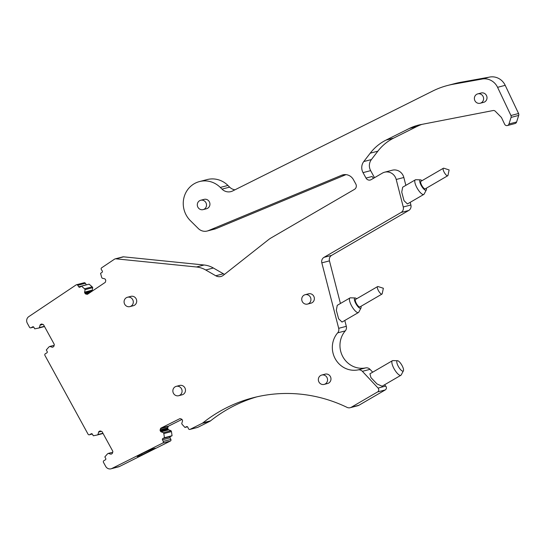 <?xml version="1.0" encoding="UTF-8"?>
<svg xmlns="http://www.w3.org/2000/svg" width="546" height="546" viewBox="0 0 546 546"><rect width="100%" height="100%" fill="white"/><g stroke="black" fill="none" stroke-linecap="round" stroke-linejoin="round"><path stroke-width="0.82" d="M480.2 103.242L483.633 102.348A4.832 4.586 -104.6 0 0 486.704 96.055A4.832 4.586 -104.6 0 0 481.19 92.991L477.757 93.885A4.832 4.586 -104.6 0 0 474.686 100.177A4.832 4.586 -104.6 0 0 481.046 102.921A4.832 4.586 -104.6 0 0 477.757 93.885M203.126 209.623L206.559 208.722A4.832 4.586 -104.6 0 0 209.63 202.43A4.832 4.586 -104.6 0 0 204.115 199.365L200.689 200.266A4.832 4.586 -104.6 0 0 197.611 206.552A4.832 4.586 -104.6 0 0 203.972 209.302A4.832 4.586 -104.6 0 0 200.689 200.266M307.562 304.074L310.988 303.173A4.832 4.586 -104.6 0 0 314.011 296.744A4.832 4.586 -104.6 0 0 308.551 293.816L305.118 294.717A4.832 4.586 -104.6 0 0 302.095 301.146A4.832 4.586 -104.6 0 0 308.654 303.617A4.832 4.586 -104.6 0 0 305.118 294.717M324.16 384.404L327.593 383.504A4.832 4.586 -104.6 0 0 330.617 377.074A4.832 4.586 -104.6 0 0 325.157 374.147L321.724 375.047A4.832 4.586 -104.6 0 0 318.7 381.477A4.832 4.586 -104.6 0 0 325.259 383.947A4.832 4.586 -104.6 0 0 321.724 375.047M129.9 306.613L133.333 305.719A4.832 4.586 -104.6 0 0 136.35 299.29A4.832 4.586 -104.6 0 0 130.89 296.362L127.457 297.256A4.832 4.586 -104.6 0 0 124.44 303.685A4.832 4.586 -104.6 0 0 130.992 306.163A4.832 4.586 -104.6 0 0 127.457 297.256M178.679 395.713L182.111 394.813A4.832 4.586 -104.6 0 0 185.135 388.383A4.832 4.586 -104.6 0 0 179.668 385.456L176.235 386.356A4.832 4.586 -104.6 0 0 173.219 392.786A4.832 4.586 -104.6 0 0 179.77 395.263A4.832 4.586 -104.6 0 0 176.235 386.356M447.454 85.51A84.466 80.085 75.4 0 0 432.671 91.066L232.644 190.964A9.917 9.405 75.4 0 1 230.903 191.619A9.917 9.405 75.4 0 1 222.01 189.121L220.304 187.428A23.225 22.017 75.4 0 0 199.474 181.572A23.225 22.017 75.4 0 0 183.865 198.007A23.225 22.017 75.4 0 0 190.377 220.666L198.307 228.528A9.917 9.405 75.4 0 0 207.2 231.026A9.917 9.405 75.4 0 0 208.374 230.63L341.632 175.266A9.917 9.405 75.4 0 1 342.799 174.87A9.917 9.405 75.4 0 1 353.46 179.716L355.815 184.016A3.965 3.761 75.4 0 1 354.45 189.387L271.123 237.906A24.795 23.512 75.4 0 0 268.489 239.694L223.396 275.252A7.439 7.05 75.4 0 1 220.918 276.488A7.439 7.05 75.4 0 1 215.759 275.764L205.733 269.997A24.795 23.512 75.4 0 0 196.458 266.987L115.964 258.824A2.477 2.348 75.4 0 0 114.489 259.186L101.658 267.793A1.242 1.174 75.4 0 0 101.331 269.492L102.273 271.007A0.99 0.942 75.4 0 1 102.013 272.365L100.58 273.328L101.652 277.361L102.17 278.194L104.573 278.767A0.99 0.942 75.4 0 1 105.173 279.204L105.59 279.866A0.99 0.942 75.4 0 1 105.726 280.617L105.487 281.859A0.99 0.942 75.4 0 1 105.085 282.48L87.674 294.151A0.99 0.942 75.4 0 1 86.964 294.28L85.77 293.994A0.99 0.942 75.4 0 1 85.169 293.557L84.753 292.895A0.99 0.942 75.4 0 1 84.61 292.144L85.094 289.646L84.569 288.814L81.456 286.152L80.023 287.107A0.99 0.942 75.4 0 1 78.713 286.8L77.764 285.292A1.242 1.174 75.4 0 0 76.133 284.903L28.761 316.653A4.962 4.702 75.4 0 0 27.3 323.212L29.504 327.231A1.242 1.174 75.4 0 0 31.115 327.723L32.589 326.87A0.99 0.942 75.4 0 1 33.879 327.259L34.746 328.842L38.623 328.071L39.442 327.593L40.063 325.136A0.99 0.942 75.4 0 1 40.506 324.549L41.155 324.167A0.99 0.942 75.4 0 1 41.871 324.085L43.045 324.447A0.99 0.942 75.4 0 1 43.625 324.918L54.15 344.144A0.99 0.942 75.4 0 1 54.245 344.895L53.931 346.123A0.99 0.942 75.4 0 1 53.494 346.71L52.846 347.092A0.99 0.942 75.4 0 1 52.129 347.174L49.768 346.451L48.949 346.928L46.308 349.959L47.174 351.535A0.99 0.942 75.4 0 1 46.833 352.88L45.359 353.74A1.242 1.174 75.4 0 0 44.936 355.412L88.056 434.179A1.242 1.174 75.4 0 0 89.667 434.671L91.141 433.811A0.99 0.942 75.4 0 1 92.431 434.2L93.298 435.783L97.174 435.012L97.993 434.541L98.614 432.077A0.99 0.942 75.4 0 1 99.051 431.49L99.7 431.115A0.99 0.942 75.4 0 1 100.416 431.033L101.597 431.388A0.99 0.942 75.4 0 1 102.17 431.866L112.701 451.085A0.99 0.942 75.4 0 1 112.797 451.842L112.483 453.064A0.99 0.942 75.4 0 1 112.046 453.658L111.398 454.033A0.99 0.942 75.4 0 1 110.681 454.115L108.313 453.398L107.501 453.869L104.852 456.9L105.719 458.483A0.99 0.942 75.4 0 1 105.378 459.821L103.904 460.681A1.242 1.174 75.4 0 0 103.481 462.36L105.685 466.38A4.962 4.702 75.4 0 0 111.882 468.482L162.715 443.052A1.242 1.174 75.4 0 0 163.24 441.407L162.476 439.796A0.99 0.942 75.4 0 1 162.892 438.479L164.428 437.708L163.827 433.585L163.404 432.691L161.084 431.825A0.99 0.942 75.4 0 1 160.538 431.313L160.196 430.603A0.99 0.942 75.4 0 1 160.142 429.845L160.524 428.644A0.99 0.942 75.4 0 1 160.995 428.084L179.689 418.741A0.99 0.942 75.4 0 1 180.405 418.7L181.565 419.137A0.99 0.942 75.4 0 1 182.111 419.642L182.453 420.359A0.99 0.942 75.4 0 1 182.5 421.109L181.736 423.525L182.159 424.419L184.958 427.443L186.493 426.679A0.99 0.942 75.4 0 1 187.763 427.149L188.527 428.76A1.242 1.174 75.4 0 0 190.11 429.354L202.191 423.314A4.962 4.702 75.4 0 0 202.975 422.809A149.044 141.312 75.4 0 1 252.894 397.816A149.044 141.312 75.4 0 1 347.072 407.384A4.962 4.702 75.4 0 0 351.331 407.234L377.593 391.939A2.477 2.348 75.4 0 0 378.071 388.07L362.387 371.335A4.962 4.702 75.4 0 0 358.067 369.895A22.318 21.157 75.4 0 1 335.237 358.777A22.318 21.157 75.4 0 1 337.667 332.862A4.962 4.702 75.4 0 0 338.684 328.317L321.826 262.858A4.962 4.702 75.4 0 1 324.003 257.35L401.071 212.483A4.962 4.702 75.4 0 0 403.255 206.982L396.212 179.484A9.917 9.405 75.4 0 0 384.602 172.208A9.917 9.405 75.4 0 0 382.357 173.137L371.171 179.648A3.965 3.761 75.4 0 1 366.011 178.078L363.029 172.632A9.917 9.405 75.4 0 1 363.772 161.555L370.229 153.173A49.59 47.017 75.4 0 1 386.056 140.083L409.254 128.501A49.59 47.017 75.4 0 1 417.936 125.239A49.59 47.017 75.4 0 1 421.321 124.495L493.147 110.531A2.477 2.348 75.4 0 1 495.256 111.207L501.33 117.363A0.99 0.942 75.4 0 1 501.521 117.643L504.627 124.195A2.477 2.348 75.4 0 0 507.364 125.546L514.994 123.553A2.477 2.348 75.4 0 0 516.605 121.99L518.7 115.411A2.477 2.348 75.4 0 0 518.57 113.52L505.207 85.333A14.879 14.107 75.4 0 0 489.059 77.191L460.851 82.255A84.466 80.085 75.4 0 0 455.084 83.524L447.454 85.51A84.466 80.085 75.4 0 1 453.221 84.241L460.851 82.255M453.221 84.241L481.429 79.184A14.879 14.107 75.4 0 1 497.577 87.326L510.94 115.513A2.477 2.348 75.4 0 1 511.07 117.404L508.974 123.983A2.477 2.348 75.4 0 1 507.364 125.546M373.785 178.132A3.965 3.761 75.4 0 1 372.113 176.488L366.011 178.078M403.139 368.018A5.951 1.829 -120.2 0 1 403.405 370.823A5.951 1.829 -120.2 0 1 400.505 369.553A5.951 1.829 -120.2 0 1 397.195 363.868A5.951 1.829 -120.2 0 1 397.522 360.722A5.951 1.829 -120.2 0 1 403.139 368.018M361.002 306.292A5.951 1.829 -120.2 0 1 360.967 308.053A5.951 1.829 -120.2 0 1 358.074 306.784A5.951 1.829 -120.2 0 1 354.763 301.099A5.951 1.829 -120.2 0 1 355.084 297.945A5.951 1.829 -120.2 0 1 356.634 298.792M381.968 294.082L359.916 306.92A4.341 1.331 -120.2 0 1 357.753 305.535A4.341 1.331 -120.2 0 1 355.569 301.658A4.341 1.331 -120.2 0 1 355.548 299.42L377.6 286.582A4.341 1.331 -120.2 0 1 378.091 286.568L383.353 288.254L382.22 293.666A4.341 1.331 -120.2 0 1 381.968 294.082A4.341 1.331 -120.2 0 1 379.804 292.697A4.341 1.331 -120.2 0 1 377.62 288.82A4.341 1.331 -120.2 0 1 377.6 286.582M403.405 370.823L401.221 374.918A8.429 2.593 -120.2 0 1 400.88 375.286A8.429 2.593 -120.2 0 1 396.669 372.597A8.429 2.593 -120.2 0 1 392.424 365.062A8.429 2.593 -120.2 0 1 392.397 360.715A8.429 2.593 -120.2 0 1 392.888 360.599L397.522 360.722M360.967 308.053L358.79 312.141A8.429 2.593 -120.2 0 1 358.442 312.517A8.429 2.593 -120.2 0 1 354.238 309.821A8.429 2.593 -120.2 0 1 349.993 302.286A8.429 2.593 -120.2 0 1 349.959 297.945A8.429 2.593 -120.2 0 1 350.45 297.829L355.084 297.945M345.993 174.631L216.004 228.644A9.917 9.405 75.4 0 1 214.831 229.04L207.2 231.026M199.474 181.572L207.105 179.586A23.225 22.017 75.4 0 1 227.935 185.435L229.634 187.128A9.917 9.405 75.4 0 0 234.937 189.817M374.522 177.703L370.652 170.639A9.917 9.405 75.4 0 1 371.403 159.562L377.859 151.181A49.59 47.017 75.4 0 1 393.686 138.09L416.878 126.508A49.59 47.017 75.4 0 1 421.853 124.392M384.602 172.208L392.226 170.222A9.917 9.405 75.4 0 1 403.842 177.491L405.855 185.353M410.203 202.334L410.885 204.989A4.962 4.702 75.4 0 1 408.701 210.49L331.634 255.364A4.962 4.702 75.4 0 0 329.456 260.872L340.431 303.494M344.799 320.454L346.314 326.324A4.962 4.702 75.4 0 1 345.29 330.869A22.318 21.157 75.4 0 0 342.868 356.784A22.318 21.157 75.4 0 0 365.69 367.902A4.962 4.702 75.4 0 1 370.017 369.342L372.686 372.188M384.514 384.814L385.701 386.077A2.477 2.348 75.4 0 1 385.223 389.953L358.954 405.248A4.962 4.702 75.4 0 1 357.835 405.712L350.204 407.698M202.975 422.809L210.606 420.816A149.044 141.312 75.4 0 1 256.722 396.881M210.606 420.816A4.962 4.702 75.4 0 1 209.814 421.321L197.741 427.361A1.242 1.174 75.4 0 1 197.522 427.443L189.892 429.436M181.968 419.424L168.591 426.112A0.99 0.942 75.4 0 0 168.154 426.651L167.772 427.859A0.99 0.942 75.4 0 0 167.827 428.61L168.161 429.327A0.99 0.942 75.4 0 0 168.707 429.832L171.035 430.698L171.458 431.593L172.058 435.722L170.523 436.486A0.99 0.942 75.4 0 0 170.099 437.803L170.871 439.421A1.242 1.174 75.4 0 1 170.345 441.066L119.513 466.489A4.962 4.702 75.4 0 1 118.639 466.816L111.015 468.809M76.474 284.746L84.098 282.76A1.242 1.174 75.4 0 1 85.394 283.299L86.343 284.807A0.99 0.942 75.4 0 0 86.377 284.862M85.094 289.646L92.718 287.66L92.199 286.821L89.08 284.159L81.456 286.152M92.718 287.66L92.24 290.158A0.99 0.942 75.4 0 0 92.376 290.902L92.424 290.97M115.172 258.879L122.795 256.893A2.477 2.348 75.4 0 1 123.594 256.832L204.088 265.001A24.795 23.512 75.4 0 1 213.363 268.004L223.389 273.778A7.439 7.05 75.4 0 0 224.577 274.324M139.612 454.954L140.09 455.828L155.289 448.232L153.078 448.805C149.993 449.501 133.879 457.562 137.879 456.408L137.408 456.442M140.09 455.828L137.715 456.108M400.88 375.286L382.111 386.213L376.993 383.947L370.918 377.579L369.929 373.798L392.397 360.715M358.442 312.517L342.035 322.072L338.622 318.809L336.322 310.244L337.251 305.344L349.959 297.945M481.429 79.184L489.059 77.191M84.569 288.814L92.199 286.821M38.623 328.071L44.506 326.535M39.442 327.593L44.383 326.303M49.768 346.451L54.136 345.311M97.174 435.012L103.058 433.476M97.993 434.541L102.935 433.251M108.313 453.398L112.688 452.259M164.428 437.708L172.058 435.722M163.827 433.585L171.458 431.593M163.404 432.691L171.035 430.698M160.995 428.084L167.103 426.494A0.99 0.942 75.4 0 0 167.069 426.508L168.591 426.112M184.958 427.443L187.476 426.788M426.358 188.193A5.951 1.829 -120.2 0 1 426.33 189.953L424.146 194.042A8.429 2.593 -120.2 0 1 423.805 194.417L407.432 203.945L404.026 200.682L401.74 192.117L402.675 187.203L415.322 179.846A8.429 2.593 -120.2 0 1 415.813 179.73L420.447 179.846A5.951 1.829 -120.2 0 1 421.997 180.692M423.805 194.417A8.429 2.593 -120.2 0 1 419.594 191.721A8.429 2.593 -120.2 0 1 415.356 184.186A8.429 2.593 -120.2 0 1 415.322 179.846M426.33 189.953A5.951 1.829 -120.2 0 1 423.437 188.684A5.951 1.829 -120.2 0 1 420.127 182.999A5.951 1.829 -120.2 0 1 420.447 179.846M447.734 175.744L425.279 188.82A4.341 1.331 -120.2 0 1 423.116 187.435A4.341 1.331 -120.2 0 1 420.932 183.558A4.341 1.331 -120.2 0 1 420.911 181.32L443.372 168.25A4.341 1.331 -120.2 0 1 443.857 168.229L449.119 169.922L447.993 175.327A4.341 1.331 -120.2 0 1 447.734 175.744A4.341 1.331 -120.2 0 1 445.57 174.358A4.341 1.331 -120.2 0 1 443.386 170.482A4.341 1.331 -120.2 0 1 443.372 168.25M141.953 454.9L141.441 453.979M153.433 449.16L153.221 448.771M363.029 172.632L370.652 170.639M363.772 161.555L371.403 159.562M370.229 153.173L377.859 151.181M386.056 140.083L393.686 138.09M409.254 128.501L416.878 126.508M508.974 123.983L516.605 121.99M511.07 117.404L518.7 115.411M510.94 115.513L518.57 113.52M497.577 87.326L505.207 85.333M222.01 189.121L229.634 187.128M220.304 187.428L227.935 185.435M208.374 230.63L216.004 228.644M341.632 175.266L344.014 174.638M215.759 275.764L223.389 273.778M205.733 269.997L213.363 268.004M196.458 266.987L204.088 265.001M115.964 258.824L123.594 256.832M86.964 294.28L87.81 294.055M85.77 293.994L89.271 293.086M85.169 293.557L90.718 292.11M84.753 292.895L92.376 290.902M84.61 292.144L92.24 290.158M78.713 286.8L86.343 284.807M77.764 285.292L85.394 283.299M31.115 327.723L33.722 327.047M32.589 326.87L33.053 326.747M40.063 325.136L42.895 324.399M40.506 324.549L42.056 324.14M41.155 324.167L41.619 324.044M52.129 347.174L53.174 346.901M89.667 434.671L92.274 433.988M91.141 433.811L91.605 433.688M98.614 432.077L101.447 431.34M99.051 431.49L100.6 431.087M99.7 431.115L100.171 430.992M110.681 454.115L111.725 453.842M111.882 468.482L119.513 466.489M162.715 443.052L170.345 441.066M163.24 441.407L170.871 439.421M162.476 439.796L170.099 437.803M162.892 438.479L170.523 436.486M161.084 431.825L168.707 429.832M160.538 431.313L168.161 429.327M160.196 430.603L167.827 428.61M160.142 429.845L167.772 427.859M160.524 428.644L168.154 426.651M180.043 418.645L179.689 418.741M186.493 426.679L186.848 426.583M190.11 429.354L197.741 427.361M202.191 423.314L209.814 421.321M351.331 407.234L358.954 405.248M377.593 391.939L385.223 389.953M378.071 388.07L385.701 386.077M362.387 371.335L370.017 369.342M358.067 369.895L365.69 367.902M337.667 332.862L345.29 330.869M338.684 328.317L346.314 326.324M321.826 262.858L329.456 260.872M324.003 257.35L331.634 255.364M401.071 212.483L408.701 210.49M396.212 179.484L403.842 177.491M403.255 206.982L410.885 204.989M30.835 327.839L33.756 327.081M89.387 434.787L92.301 434.022"/></g></svg>
